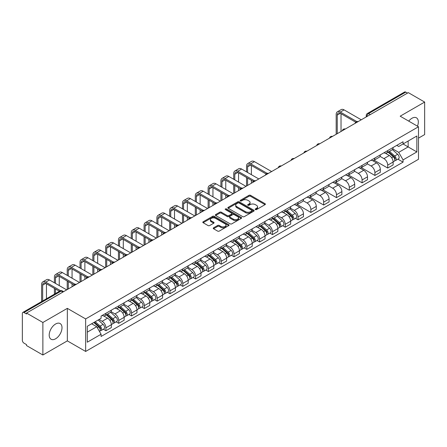 <?xml version="1.0" encoding="UTF-8"?>
<svg xmlns="http://www.w3.org/2000/svg" width="447" height="447" viewBox="0 0 447 447"><rect width="100%" height="100%" fill="white"/><g stroke="black" fill="none" stroke-linecap="round" stroke-linejoin="round"><path stroke-width="0.67" d="M255.377 209.587A0.799 0.458 0 0 0 256.505 209.587L265.071 204.642A1.14 0.659 0 0 0 265.401 204.178A1.14 0.659 0 0 0 265.071 203.715L250.566 195.339A1.14 0.659 0 0 0 248.951 195.339L240.391 200.284A0.799 0.458 0 0 0 240.156 200.608A0.799 0.458 0 0 0 240.391 200.932A0.799 0.458 0 0 0 241.52 200.932L242.626 200.295A3.649 2.106 0 0 1 247.783 200.295L248.99 200.994A3.649 2.106 0 0 1 250.063 202.48A3.649 2.106 0 0 1 248.99 203.972L247.884 204.609A0.799 0.458 0 0 0 247.649 204.933A0.799 0.458 0 0 0 247.884 205.262A0.799 0.458 0 0 0 249.013 205.262L250.119 204.62A3.649 2.106 0 0 1 255.276 204.62L256.489 205.318A3.649 2.106 0 0 1 257.556 206.81A3.649 2.106 0 0 1 256.489 208.296L255.377 208.939A0.799 0.458 0 0 0 255.148 209.263A0.799 0.458 0 0 0 255.377 209.587L255.377 208.939M55.601 338.792A9.057 5.23 120 0 0 61.518 330.808A9.057 5.23 120 0 0 60.127 323.55A9.057 5.23 120 0 0 55.601 324.002A9.057 5.23 120 0 0 49.684 331.981A9.057 5.23 120 0 0 51.075 339.239A9.057 5.23 120 0 0 55.601 338.792M417.47 126.171A9.057 5.23 120 0 0 416.453 117.829A9.057 5.23 120 0 0 411.922 118.282A9.057 5.23 120 0 0 408.72 121.12M213.571 227.814A1.14 0.659 0 0 0 213.241 228.277A1.14 0.659 0 0 0 213.571 228.747L217.644 231.093A1.14 0.659 0 0 0 219.253 231.093L228.763 225.606A1.14 0.659 0 0 0 229.099 225.137A1.14 0.659 0 0 0 228.763 224.673L214.258 216.298A1.14 0.659 0 0 0 212.649 216.298L203.139 221.79A1.14 0.659 0 0 0 202.804 222.254A1.14 0.659 0 0 0 203.139 222.718L208.051 225.556A1.14 0.659 0 0 0 209.665 225.556L213.733 223.209A1.14 0.659 0 0 0 214.068 222.746A1.14 0.659 0 0 0 213.733 222.276L211.297 220.868A3.051 1.76 0 0 1 210.403 219.628A3.051 1.76 0 0 1 212.286 218.002A3.051 1.76 0 0 1 215.61 218.382L225.159 223.897A3.051 1.76 0 0 1 226.053 225.137A3.051 1.76 0 0 1 224.17 226.763A3.051 1.76 0 0 1 220.846 226.383L219.253 225.467A1.14 0.659 0 0 0 217.644 225.467L213.571 227.814L213.571 228.747L217.644 226.411L217.644 225.467M85.651 318.929L67.341 308.357L42.873 322.483L26.535 313.051L408.312 92.635L424.65 102.067L400.182 116.192L418.493 126.764L85.651 318.929L85.651 351.448L418.493 159.283L418.493 126.764M242.704 216.627A1.14 0.659 0 0 0 244.319 216.627L253.829 211.135A1.14 0.659 0 0 0 254.159 210.671A1.14 0.659 0 0 0 253.829 210.202L239.324 201.832A1.14 0.659 0 0 0 237.709 201.832L228.199 207.319A1.14 0.659 0 0 0 227.864 207.782A1.14 0.659 0 0 0 228.199 208.252L242.704 216.627M225.741 209.76A0.799 0.458 0 0 1 226.551 209.872L226.551 208.922L241.296 217.438A1.14 0.659 0 0 1 241.631 217.907A1.14 0.659 0 0 1 241.296 218.371L231.786 223.858A1.14 0.659 0 0 1 230.177 223.858L215.666 215.488L219.74 213.152L219.74 212.202L215.666 214.554A1.14 0.659 0 0 0 215.337 215.018A1.14 0.659 0 0 0 215.666 215.488L215.666 214.554M219.74 213.152A1.14 0.659 0 0 1 221.349 213.152L221.349 212.202A1.14 0.659 0 0 0 219.74 212.202M221.349 212.202L227.232 215.599A1.14 0.659 0 0 0 228.847 215.599L231.546 214.04A1.14 0.659 0 0 0 231.876 213.577A1.14 0.659 0 0 0 231.546 213.113L225.422 209.576A0.799 0.458 0 0 1 225.187 209.252A0.799 0.458 0 0 1 225.679 208.827A0.799 0.458 0 0 1 226.551 208.922M42.873 322.483L42.873 355.002L26.535 345.57L26.535 344.62L23.993 343.151A2.324 1.341 -120 0 1 22.35 340.307L22.35 313.476A2.324 1.341 -120 0 1 22.831 312.414L60.021 290.941A2.324 1.341 60 0 1 61.183 291.058L23.993 312.531A2.324 1.341 -120 0 0 22.831 312.414M418.493 138.14L424.65 134.586L424.65 102.067M42.873 355.002L67.341 340.877L85.651 351.448M26.535 313.051L26.535 314.001L23.993 312.531M370.3 114.583L368.574 113.588A2.324 1.341 60 0 0 367.412 113.471L404.608 91.998A2.324 1.341 60 0 1 405.764 92.116L368.574 113.588A2.324 1.341 120 0 0 366.931 116.432L366.931 116.527M407.491 93.11L405.764 92.116M387.705 150.605A5.342 3.084 60 0 1 386.599 153.003L392.019 149.874A5.342 3.084 -120 0 0 393.125 147.476M380.011 156.361L383.928 158.618A5.342 3.084 60 0 1 387.705 165.161L393.125 162.032A5.342 3.084 -120 0 0 389.348 155.489L385.465 153.248M393.125 162.032L393.125 164.921L387.705 168.05L374.122 160.21M386.599 153.003A5.342 3.084 60 0 1 383.967 152.762M387.705 165.161L387.705 168.05M374.893 158.003A5.342 3.084 60 0 1 373.793 160.4L379.207 157.271A5.342 3.084 -120 0 0 380.313 154.874M361.31 167.603L374.899 175.447L380.313 172.318L380.313 169.424A5.342 3.084 -120 0 0 376.536 162.887L372.658 160.646M373.793 160.4A5.342 3.084 60 0 1 371.161 160.16M367.205 163.753L371.122 166.01A5.342 3.084 60 0 1 374.899 172.553L374.899 175.447M362.087 165.396A5.342 3.084 60 0 1 360.98 167.793L366.4 164.664A5.342 3.084 -120 0 0 367.507 162.267M348.504 174.995L362.087 182.84L367.507 179.711L367.507 176.822A5.342 3.084 -120 0 0 363.729 170.279L359.852 168.038M360.98 167.793A5.342 3.084 60 0 1 358.354 167.552M354.398 171.145L358.31 173.408A5.342 3.084 60 0 1 362.087 179.951L362.087 182.84M349.28 172.793A5.342 3.084 60 0 1 348.174 175.19L353.594 172.061A5.342 3.084 -120 0 0 354.7 169.664M335.697 182.393L349.28 190.232L354.7 187.109L354.7 184.214A5.342 3.084 -120 0 0 350.923 177.671L347.045 175.436M348.174 175.19A5.342 3.084 60 0 1 345.542 174.945M341.592 178.543L345.503 180.8A5.342 3.084 60 0 1 349.28 187.343L349.28 190.232M336.474 180.186A5.342 3.084 60 0 1 335.367 182.583L340.787 179.454A5.342 3.084 -120 0 0 341.894 177.057M322.89 189.785L336.474 197.63L341.894 194.501L341.894 191.607A5.342 3.084 -120 0 0 338.116 185.069L334.239 182.829M335.367 182.583A5.342 3.084 60 0 1 332.736 182.342M328.78 185.935L332.697 188.198A5.342 3.084 60 0 1 336.474 194.736L336.474 197.63M323.662 187.578A5.342 3.084 60 0 1 322.561 189.975L327.975 186.852A5.342 3.084 -120 0 0 329.081 184.449M310.078 197.183L323.667 205.022L329.081 201.893L329.081 199.004A5.342 3.084 -120 0 0 325.304 192.461L321.427 190.221M322.561 189.975A5.342 3.084 60 0 1 319.929 189.735M315.973 193.333L319.89 195.59A5.342 3.084 60 0 1 323.667 202.133L323.667 205.022M310.855 194.976A5.342 3.084 60 0 1 309.749 197.373L315.169 194.244A5.342 3.084 -120 0 0 316.275 191.847M297.272 204.575L310.855 212.42L316.275 209.291L316.275 206.397A5.342 3.084 -120 0 0 312.498 199.859L308.62 197.619M309.749 197.373A5.342 3.084 60 0 1 307.123 197.133M303.167 200.725L307.078 202.983A5.342 3.084 60 0 1 310.855 209.526L310.855 212.42M298.048 202.368A5.342 3.084 60 0 1 296.942 204.765L302.362 201.636A5.342 3.084 -120 0 0 303.468 199.239M295.45 218.315L298.048 219.812L303.468 216.683L303.468 213.795A5.342 3.084 -120 0 0 299.691 207.252L295.813 205.011M296.942 204.765A5.342 3.084 60 0 1 294.31 204.525M290.36 208.123L294.271 210.381A5.342 3.084 60 0 1 298.048 216.924L298.048 219.812M285.242 209.766A5.342 3.084 60 0 1 284.136 212.163L289.555 209.034A5.342 3.084 -120 0 0 290.662 206.637M282.644 225.707L285.242 227.21L290.662 224.081L290.662 221.187A5.342 3.084 -120 0 0 286.885 214.644L283.007 212.409M284.136 212.163A5.342 3.084 60 0 1 281.504 211.923M277.548 215.515L281.465 217.773A5.342 3.084 60 0 1 285.242 224.316L285.242 227.21M272.435 217.158A5.342 3.084 60 0 1 271.329 219.555L276.743 216.426A5.342 3.084 -120 0 0 277.85 214.029M269.837 233.105L272.435 234.602L277.85 231.473L277.85 228.585A5.342 3.084 -120 0 0 274.072 222.042L270.195 219.801M271.329 219.555A5.342 3.084 60 0 1 268.697 219.315M264.741 222.908L268.658 225.171A5.342 3.084 60 0 1 272.435 231.708L272.435 234.602M259.623 224.55A5.342 3.084 60 0 1 258.517 226.953L263.937 223.824A5.342 3.084 -120 0 0 265.043 221.427M257.025 240.497L259.623 241.995L265.043 238.866L265.043 235.977A5.342 3.084 -120 0 0 261.266 229.434L257.388 227.193M258.517 226.953A5.342 3.084 60 0 1 255.891 226.707M251.935 230.306L255.846 232.563A5.342 3.084 60 0 1 259.623 239.106L259.623 241.995M246.817 231.948A5.342 3.084 60 0 1 245.71 234.345L251.13 231.216A5.342 3.084 -120 0 0 252.237 228.819M244.218 247.889L246.817 249.392L252.237 246.263L252.237 243.369A5.342 3.084 -120 0 0 248.459 236.832L244.582 234.591M245.71 234.345A5.342 3.084 60 0 1 243.084 234.105M239.128 237.698L243.039 239.961A5.342 3.084 60 0 1 246.817 246.498L246.817 249.392M234.01 239.341A5.342 3.084 60 0 1 232.904 241.738L238.324 238.609A5.342 3.084 -120 0 0 239.43 236.212M231.412 255.287L234.01 256.785L239.43 253.656L239.43 250.767A5.342 3.084 -120 0 0 235.653 244.224L231.775 241.983M232.904 241.738A5.342 3.084 60 0 1 230.272 241.497M226.316 245.096L230.233 247.353A5.342 3.084 60 0 1 234.01 253.896L234.01 256.785M221.204 246.738A5.342 3.084 60 0 1 220.097 249.135L225.512 246.006A5.342 3.084 -120 0 0 226.618 243.609M218.605 262.68L221.204 264.183L226.618 261.054L226.618 258.159A5.342 3.084 -120 0 0 222.841 251.616L218.963 249.381M220.097 249.135A5.342 3.084 60 0 1 217.465 248.895M213.51 252.488L217.426 254.745A5.342 3.084 60 0 1 221.204 261.288L221.204 264.183M208.391 254.131A5.342 3.084 60 0 1 207.285 256.528L212.705 253.399A5.342 3.084 -120 0 0 213.811 251.002M205.793 270.077L208.391 271.575L213.811 268.446L213.811 265.557A5.342 3.084 -120 0 0 210.034 259.014L206.156 256.774M207.285 256.528A5.342 3.084 60 0 1 204.659 256.287M200.703 259.88L204.614 262.143A5.342 3.084 60 0 1 208.391 268.686L208.391 271.575M195.585 261.529A5.342 3.084 60 0 1 194.479 263.926L199.898 260.797A5.342 3.084 -120 0 0 201.005 258.4M192.987 277.47L195.585 278.967L201.005 275.844L201.005 272.949A5.342 3.084 -120 0 0 197.228 266.406L193.35 264.171M194.479 263.926A5.342 3.084 60 0 1 191.852 263.68M187.896 267.278L191.808 269.535A5.342 3.084 60 0 1 195.585 276.078L195.585 278.967M182.778 268.921A5.342 3.084 60 0 1 181.672 271.318L187.092 268.189A5.342 3.084 -120 0 0 188.198 265.792M180.18 284.862L182.778 286.365L188.198 283.236L188.198 280.342A5.342 3.084 -120 0 0 184.421 273.804L180.543 271.564M181.672 271.318A5.342 3.084 60 0 1 179.04 271.078M175.084 274.67L179.001 276.933A5.342 3.084 60 0 1 182.778 283.471L182.778 286.365M169.972 276.313A5.342 3.084 60 0 1 168.865 278.71L174.28 275.587A5.342 3.084 -120 0 0 175.386 273.184M167.374 292.26L169.972 293.757L175.386 290.628L175.386 287.739A5.342 3.084 -120 0 0 171.609 281.197L167.731 278.956M168.865 278.71A5.342 3.084 60 0 1 166.234 278.47M162.278 282.068L166.195 284.326A5.342 3.084 60 0 1 169.972 290.868L169.972 293.757M157.16 283.711A5.342 3.084 60 0 1 156.053 286.108L161.473 282.979A5.342 3.084 -120 0 0 162.579 280.582M154.561 299.652L157.16 301.155L162.579 298.026L162.579 295.132A5.342 3.084 -120 0 0 158.802 288.594L154.925 286.354M156.053 286.108A5.342 3.084 60 0 1 153.427 285.868M149.471 289.46L153.382 291.718A5.342 3.084 60 0 1 157.16 298.261L157.16 301.155M144.353 291.103A5.342 3.084 60 0 1 143.247 293.5L148.667 290.371A5.342 3.084 -120 0 0 149.773 287.974M141.755 307.05L144.353 308.547L149.773 305.418L149.773 302.53A5.342 3.084 -120 0 0 145.996 295.987L142.118 293.746M143.247 293.5A5.342 3.084 60 0 1 140.621 293.26M136.665 296.853L140.576 299.116A5.342 3.084 60 0 1 144.353 305.659L144.353 308.547M131.547 298.501A5.342 3.084 60 0 1 130.44 300.898L135.86 297.769A5.342 3.084 -120 0 0 136.966 295.372M128.948 314.442L131.547 315.945L136.966 312.816L136.966 309.922A5.342 3.084 -120 0 0 133.189 303.379L129.312 301.144M130.44 300.898A5.342 3.084 60 0 1 127.808 300.658M123.858 304.251L127.769 306.508A5.342 3.084 60 0 1 131.547 313.051L131.547 315.945M118.74 305.893A5.342 3.084 60 0 1 117.634 308.29L123.048 305.161A5.342 3.084 -120 0 0 124.154 302.764M116.142 321.834L118.74 323.337L124.154 320.208L124.154 317.32A5.342 3.084 -120 0 0 120.377 310.777L116.499 308.536M117.634 308.29A5.342 3.084 60 0 1 115.002 308.05M111.046 311.643L114.963 313.906A5.342 3.084 60 0 1 118.74 320.443L118.74 323.337M105.928 313.286A5.342 3.084 60 0 1 104.821 315.688L110.241 312.559A5.342 3.084 -120 0 0 111.348 310.162M103.33 329.232L105.928 330.73L111.348 327.601L111.348 324.712A5.342 3.084 -120 0 0 107.571 318.169L103.693 315.928M104.821 315.688A5.342 3.084 60 0 1 102.195 315.442M99.033 319.499L102.151 321.298A5.342 3.084 60 0 1 105.928 327.841L105.928 330.73M396.774 145.37L398.707 146.482L416.85 136.005L408.15 141.034L408.15 146.912L398.707 152.36L392.824 148.963M87.294 332.155L96.736 326.701L101.083 334.239L87.294 342.201L87.294 326.276L101.083 318.314L101.083 316.085L403.06 141.744L403.06 143.973L416.85 151.935L403.06 159.897L398.707 152.36M416.85 136.005L416.85 151.935M101.083 334.239L101.083 336.468L403.06 162.127L403.06 159.897M67.341 308.357L67.341 340.877M96.736 326.701L91.646 323.762M397.914 159.154L403.06 162.127M255.695 209.699L256.489 209.246A3.649 2.106 0 0 0 257.556 207.754L257.556 206.81M250.063 202.48L250.063 203.43A3.649 2.106 0 0 1 248.99 204.916L248.202 205.374M265.054 204.653L250.566 196.289A1.14 0.659 0 0 0 248.951 196.289L240.709 201.044M253.812 211.146L239.324 202.776A1.14 0.659 0 0 0 237.709 202.776L228.216 208.257M251.812 210.995A0.799 0.458 0 0 0 252.047 210.671A0.799 0.458 0 0 0 251.812 210.341L239.078 202.994A0.799 0.458 0 0 0 237.949 202.994L236.781 203.664A3.649 2.106 0 0 0 235.714 205.156A3.649 2.106 0 0 0 236.781 206.643L245.487 211.671A3.649 2.106 0 0 0 250.644 211.671L251.812 210.995L251.812 211.945A0.799 0.458 0 0 0 252.047 211.615L252.047 210.671M235.714 205.156L235.714 206.106A3.649 2.106 0 0 0 236.781 207.592L236.781 206.643M251.812 211.945L250.644 212.616A3.649 2.106 0 0 1 245.487 212.616L236.781 207.592M221.349 213.152L227.232 216.549A1.14 0.659 0 0 0 228.847 216.549L231.546 214.99A1.14 0.659 0 0 0 231.876 214.526L231.876 213.577M226.551 209.872L241.279 218.376M233.34 219.125A3.051 1.76 0 0 0 236.659 219.505A3.051 1.76 0 0 0 238.542 217.879A3.051 1.76 0 0 0 237.648 216.639L234.284 214.694A1.14 0.659 0 0 0 232.675 214.694L229.97 216.253A1.14 0.659 0 0 0 229.641 216.717A1.14 0.659 0 0 0 229.97 217.181L233.34 219.125L233.34 220.075A3.051 1.76 0 0 0 236.659 220.455A3.051 1.76 0 0 0 238.542 218.829L238.542 217.879M229.641 216.717L229.641 217.667A1.14 0.659 0 0 0 229.97 218.13L229.97 217.181M233.34 220.075L229.97 218.13M226.053 225.137L226.053 226.087A3.051 1.76 0 0 1 224.17 227.713A3.051 1.76 0 0 1 220.846 227.333L219.253 226.411A1.14 0.659 0 0 0 217.644 226.411M210.403 219.628L210.403 220.572A3.051 1.76 0 0 0 211.297 221.818L211.297 220.868M213.733 222.276L213.733 223.209L211.297 221.818M228.747 225.612L214.258 217.248A1.14 0.659 0 0 0 212.649 217.248L203.15 222.729M388.074 152.153L393.293 156.808A2.905 1.676 60 0 1 394.204 161.3L393.12 161.926M388.214 152.276L390.667 153.695M388.599 151.846L394.41 157.031A1.391 0.805 60 0 1 394.846 159.182A1.391 0.805 60 0 1 394.718 159.233M389.471 151.349L394.69 156.003A2.905 1.676 60 0 1 395.601 160.49A2.905 1.676 60 0 1 394.723 160.585M392.382 149.6L397.646 154.299A2.905 1.676 60 0 1 398.556 158.786L395.601 160.49M337.25 133.659L337.25 115.08A4.353 2.514 60 0 1 338.156 113.085A4.353 2.514 60 0 1 340.329 113.303L355.745 122.204M361.265 119.796L344.106 109.889A5.861 3.386 -120 0 0 341.178 109.599L337.401 111.778A5.861 3.386 -120 0 0 336.183 114.466L336.183 134.279M356.807 121.584L340.329 112.068A5.861 3.386 -120 0 0 337.401 111.778M341.027 131.479L341.027 113.706M285.611 211.308L290.829 215.968A2.905 1.676 60 0 1 291.74 220.455L290.656 221.081M285.75 211.431L288.203 212.85M286.136 211.006L291.947 216.186A1.391 0.805 60 0 1 292.383 218.343A1.391 0.805 60 0 1 292.254 218.393M287.008 210.503L292.226 215.158A2.905 1.676 60 0 1 293.137 219.65A2.905 1.676 60 0 1 292.26 219.74M289.919 208.755L295.182 213.454A2.905 1.676 60 0 1 296.093 217.94L293.137 219.65M272.804 218.706L278.023 223.36A2.905 1.676 60 0 1 278.934 227.847L277.85 228.473M272.944 218.829L275.397 220.242M273.329 218.399L279.135 223.584A1.391 0.805 60 0 1 279.576 225.735A1.391 0.805 60 0 1 279.448 225.785M274.201 217.896L279.42 222.556A2.905 1.676 60 0 1 280.33 227.042A2.905 1.676 60 0 1 279.453 227.137M277.106 216.152L282.375 220.846A2.905 1.676 60 0 1 283.286 225.338L280.33 227.042M259.998 226.098L265.216 230.753A2.905 1.676 60 0 1 266.127 235.245L265.043 235.871M260.132 226.221L262.59 227.64M260.523 225.796L266.328 230.976A1.391 0.805 60 0 1 266.764 233.133A1.391 0.805 60 0 1 266.641 233.183M261.389 225.294L266.608 229.948A2.905 1.676 60 0 1 267.524 234.44A2.905 1.676 60 0 1 266.647 234.53M264.3 223.545L269.563 228.244A2.905 1.676 60 0 1 270.48 232.731L267.524 234.44M247.185 233.49L252.404 238.15A2.905 1.676 60 0 1 253.315 242.637L252.237 243.263M247.325 233.613L249.784 235.033M247.716 233.189L253.522 238.368A1.391 0.805 60 0 1 253.957 240.525A1.391 0.805 60 0 1 253.829 240.575M248.582 232.686L253.801 237.346A2.905 1.676 60 0 1 254.712 241.833A2.905 1.676 60 0 1 253.835 241.928M251.493 230.937L256.757 235.636A2.905 1.676 60 0 1 257.668 240.128L254.712 241.833M234.379 240.888L239.598 245.543A2.905 1.676 60 0 1 240.508 250.035L239.424 250.661M234.519 241.011L236.977 242.43M234.904 240.581L240.715 245.766A1.391 0.805 60 0 1 241.151 247.917A1.391 0.805 60 0 1 241.022 247.968M235.776 240.084L240.994 244.738A2.905 1.676 60 0 1 241.905 249.225A2.905 1.676 60 0 1 241.028 249.32M238.687 238.335L243.95 243.034A2.905 1.676 60 0 1 244.861 247.521L241.905 249.225M221.572 248.281L226.791 252.941A2.905 1.676 60 0 1 227.702 257.427L226.618 258.053M221.712 248.403L224.165 249.823M222.098 247.979L227.903 253.158A1.391 0.805 60 0 1 228.344 255.315A1.391 0.805 60 0 1 228.216 255.366M222.969 247.476L228.188 252.13A2.905 1.676 60 0 1 229.099 256.623A2.905 1.676 60 0 1 228.221 256.712M225.875 245.727L231.144 250.426A2.905 1.676 60 0 1 232.054 254.913L229.099 256.623M208.766 255.678L213.984 260.333A2.905 1.676 60 0 1 214.895 264.82L213.811 265.445M208.9 255.801L211.358 257.221M209.291 255.371L215.096 260.556A1.391 0.805 60 0 1 215.532 262.707A1.391 0.805 60 0 1 215.409 262.758M210.157 254.868L215.376 259.528A2.905 1.676 60 0 1 216.292 264.015A2.905 1.676 60 0 1 215.415 264.11M213.068 253.125L218.332 257.818A2.905 1.676 60 0 1 219.248 262.311L216.292 264.015M195.954 263.071L201.172 267.731A2.905 1.676 60 0 1 202.089 272.217L201.005 272.843M196.093 263.194L198.552 264.613M196.484 262.769L202.29 267.949A1.391 0.805 60 0 1 202.726 270.105A1.391 0.805 60 0 1 202.597 270.156M197.35 262.266L202.569 266.92A2.905 1.676 60 0 1 203.48 271.413A2.905 1.676 60 0 1 202.603 271.502M200.262 260.517L205.525 265.216A2.905 1.676 60 0 1 206.436 269.703L203.48 271.413M183.147 270.463L188.366 275.123A2.905 1.676 60 0 1 189.277 279.61L188.193 280.235M183.287 270.591L185.745 272.005M183.672 270.161L189.483 275.341A1.391 0.805 60 0 1 189.919 277.498A1.391 0.805 60 0 1 189.791 277.548M184.544 269.658L189.763 274.318A2.905 1.676 60 0 1 190.673 278.805A2.905 1.676 60 0 1 189.796 278.9M187.455 267.915L192.718 272.609A2.905 1.676 60 0 1 193.629 277.101L190.673 278.805M170.341 277.861L175.559 282.515A2.905 1.676 60 0 1 176.47 287.008L175.386 287.633M170.48 277.984L172.933 279.403M170.866 277.553L176.671 282.739A1.391 0.805 60 0 1 177.113 284.895A1.391 0.805 60 0 1 176.984 284.946M171.737 277.056L176.956 281.711A2.905 1.676 60 0 1 177.867 286.197A2.905 1.676 60 0 1 176.99 286.292M174.643 275.307L179.912 280.006A2.905 1.676 60 0 1 180.823 284.493L177.867 286.197M157.534 285.253L162.753 289.913A2.905 1.676 60 0 1 163.663 294.4L162.579 295.026M157.668 285.376L160.127 286.795M158.059 284.951L163.865 290.131A1.391 0.805 60 0 1 164.3 292.288A1.391 0.805 60 0 1 164.178 292.338M158.925 284.448L164.144 289.108A2.905 1.676 60 0 1 165.06 293.595A2.905 1.676 60 0 1 164.183 293.69M161.836 282.7L167.1 287.399A2.905 1.676 60 0 1 168.016 291.885L165.06 293.595M144.722 292.651L149.941 297.305A2.905 1.676 60 0 1 150.857 301.798L149.773 302.418M144.862 292.774L147.32 294.193M145.253 292.344L151.058 297.529A1.391 0.805 60 0 1 151.494 299.68A1.391 0.805 60 0 1 151.371 299.73M146.119 291.841L151.337 296.501A2.905 1.676 60 0 1 152.248 300.987A2.905 1.676 60 0 1 151.371 301.082M149.03 290.097L154.293 294.796A2.905 1.676 60 0 1 155.204 299.283L152.248 300.987M131.915 300.043L137.134 304.703A2.905 1.676 60 0 1 138.045 309.19L136.961 309.816M132.055 300.166L134.513 301.585M132.441 299.741L138.252 304.921A1.391 0.805 60 0 1 138.687 307.078A1.391 0.805 60 0 1 138.559 307.128M133.312 299.239L138.531 303.893A2.905 1.676 60 0 1 139.442 308.385A2.905 1.676 60 0 1 138.564 308.475M136.223 297.49L141.487 302.189A2.905 1.676 60 0 1 142.397 306.676L139.442 308.385M119.109 307.441L124.327 312.095A2.905 1.676 60 0 1 125.238 316.582L124.154 317.208M119.248 307.564L121.701 308.978M119.634 307.134L125.439 312.319A1.391 0.805 60 0 1 125.881 314.47A1.391 0.805 60 0 1 125.752 314.52M120.506 306.631L125.724 311.291A2.905 1.676 60 0 1 126.635 315.778A2.905 1.676 60 0 1 125.758 315.873M123.417 304.888L128.68 309.581A2.905 1.676 60 0 1 129.591 314.073L126.635 315.778M247.599 172.481L247.599 166.843A4.353 2.514 60 0 1 248.498 164.848A4.353 2.514 60 0 1 250.678 165.066L266.094 173.967M271.614 171.559L254.455 161.652A5.861 3.386 -120 0 0 251.521 161.361L247.744 163.541A5.861 3.386 -120 0 0 246.532 166.228L246.532 171.866M267.15 173.347L250.678 163.831A5.861 3.386 -120 0 0 247.744 163.541M246.532 177.459L246.532 186.041M247.599 185.421L247.599 178.074M251.376 183.242L251.376 180.258M251.376 174.665L251.376 165.468M234.787 179.878L234.787 174.235A4.353 2.514 60 0 1 235.692 172.246A4.353 2.514 60 0 1 237.865 172.458L253.281 181.359M258.802 178.951L241.643 169.044A5.861 3.386 -120 0 0 238.715 168.754L234.938 170.938A5.861 3.386 -120 0 0 233.72 173.62L233.72 179.258M254.343 180.739L237.865 171.229A5.861 3.386 -120 0 0 234.938 170.938M233.72 184.857L233.72 193.434M234.787 192.819L234.787 185.471M238.564 190.64L238.564 187.651M238.564 182.058L238.564 172.86M221.98 187.271L221.98 181.633A4.353 2.514 60 0 1 222.885 179.638A4.353 2.514 60 0 1 225.059 179.856L240.475 188.751M245.995 186.349L228.836 176.442A5.861 3.386 -120 0 0 225.903 176.152L222.125 178.331A5.861 3.386 -120 0 0 220.913 181.013L220.913 186.656M241.536 188.131L225.059 178.621A5.861 3.386 -120 0 0 222.125 178.331M220.913 192.249L220.913 200.826M221.98 200.211L221.98 192.864M225.757 198.032L225.757 195.043M225.757 189.45L225.757 180.258M209.174 194.668L209.174 189.025A4.353 2.514 60 0 1 210.073 187.03A4.353 2.514 60 0 1 212.252 187.248L227.668 196.149M233.189 193.741L216.03 183.834A5.861 3.386 -120 0 0 213.096 183.544L209.319 185.723A5.861 3.386 -120 0 0 208.106 188.41L208.106 194.048M228.73 195.529L212.252 186.013A5.861 3.386 -120 0 0 209.319 185.723M208.106 199.641L208.106 208.224M209.174 207.609L209.174 200.262M212.951 205.424L212.951 202.441M212.951 196.848L212.951 187.651M196.367 202.061L196.367 196.423A4.353 2.514 60 0 1 197.267 194.428A4.353 2.514 60 0 1 199.446 194.641L214.862 203.541M220.382 201.139L203.223 191.232A5.861 3.386 -120 0 0 200.29 190.942L196.512 193.121A5.861 3.386 -120 0 0 195.3 195.803L195.3 201.446M215.918 202.921L199.446 193.411A5.861 3.386 -120 0 0 196.512 193.121M195.3 207.039L195.3 215.616M196.367 215.001L196.367 207.654M200.144 212.822L200.144 209.833M200.144 204.24L200.144 195.043M183.555 209.453L183.555 203.815A4.353 2.514 60 0 1 184.46 201.82A4.353 2.514 60 0 1 186.634 202.038L202.05 210.939M207.57 208.531L190.411 198.624A5.861 3.386 -120 0 0 187.483 198.334L183.706 200.513A5.861 3.386 -120 0 0 182.488 203.201L182.488 208.838M203.111 210.319L186.634 200.804A5.861 3.386 -120 0 0 183.706 200.513M182.488 214.431L182.488 223.014M183.555 222.394L183.555 215.046M187.332 220.215L187.332 217.231M187.332 211.638L187.332 202.441M170.748 216.851L170.748 211.207A4.353 2.514 60 0 1 171.654 209.218A4.353 2.514 60 0 1 173.827 209.431L189.243 218.332M194.763 215.923L177.604 206.017A5.861 3.386 -120 0 0 174.671 205.726L170.899 207.911A5.861 3.386 -120 0 0 169.681 210.593L169.681 216.236M190.305 217.711L173.827 208.201A5.861 3.386 -120 0 0 170.899 207.911M169.681 221.829L169.681 230.406M170.748 229.792L170.748 222.444M174.526 227.612L174.526 224.623M174.526 219.03L174.526 209.833M157.942 224.243L157.942 218.605A4.353 2.514 60 0 1 158.841 216.611A4.353 2.514 60 0 1 161.021 216.829L176.436 225.729M181.957 223.321L164.798 213.415A5.861 3.386 -120 0 0 161.864 213.124L158.087 215.303A5.861 3.386 -120 0 0 156.875 217.985L156.875 223.629M177.498 225.104L161.021 215.594A5.861 3.386 -120 0 0 158.087 215.303M156.875 229.222L156.875 237.804M157.942 237.184L157.942 229.836M161.719 235.005L161.719 232.021M161.719 226.428L161.719 217.231M145.135 231.641L145.135 225.998A4.353 2.514 60 0 1 146.035 224.003A4.353 2.514 60 0 1 148.214 224.221L163.63 233.122M169.15 230.713L151.991 220.807A5.861 3.386 -120 0 0 149.058 220.516L145.281 222.695A5.861 3.386 -120 0 0 144.068 225.383L144.068 231.021M164.686 232.501L148.214 222.986A5.861 3.386 -120 0 0 145.281 222.695M144.068 236.614L144.068 245.196M145.135 244.582L145.135 237.234M148.912 242.397L148.912 239.413M148.912 233.82L148.912 224.623M132.323 239.033L132.323 233.395A4.353 2.514 60 0 1 133.228 231.401A4.353 2.514 60 0 1 135.402 231.613L150.818 240.514M156.338 238.111L139.179 228.205A5.861 3.386 -120 0 0 136.251 227.914L132.474 230.093A5.861 3.386 -120 0 0 131.256 232.775L131.256 238.419M151.879 239.894L135.402 230.384A5.861 3.386 -120 0 0 132.474 230.093M131.256 244.012L131.256 252.589M132.323 251.974L132.323 244.626M136.1 249.795L136.1 246.805M136.1 241.212L136.1 232.021M119.517 246.431L119.517 240.788A4.353 2.514 60 0 1 120.422 238.793A4.353 2.514 60 0 1 122.595 239.011L138.011 247.912M143.532 245.504L126.372 235.597A5.861 3.386 -120 0 0 123.439 235.306L119.667 237.486A5.861 3.386 -120 0 0 118.449 240.173L118.449 245.811M139.073 247.292L122.595 237.776A5.861 3.386 -120 0 0 119.667 237.486M118.449 251.404L118.449 259.986M119.517 259.366L119.517 252.024M123.294 257.187L123.294 254.203M123.294 248.61L123.294 239.413M106.71 253.823L106.71 248.18A4.353 2.514 60 0 1 107.61 246.191A4.353 2.514 60 0 1 109.789 246.403L125.205 255.304M130.725 252.901L113.566 242.989A5.861 3.386 -120 0 0 110.632 242.699L106.855 244.883A5.861 3.386 -120 0 0 105.643 247.565L105.643 253.209M126.266 254.684L109.789 245.174A5.861 3.386 -120 0 0 106.855 244.883M105.643 258.802L105.643 267.379M106.71 266.764L106.71 259.416M110.487 264.585L110.487 261.596M110.487 256.002L110.487 246.805M93.904 261.216L93.904 255.578A4.353 2.514 60 0 1 94.803 253.583A4.353 2.514 60 0 1 96.982 253.801L112.398 262.702M117.919 260.294L100.759 250.387A5.861 3.386 -120 0 0 97.826 250.096L94.049 252.276A5.861 3.386 -120 0 0 92.836 254.963L92.836 260.601M113.454 262.082L96.982 252.566A5.861 3.386 -120 0 0 94.049 252.276M92.836 266.194L92.836 274.776M93.904 274.156L93.904 266.809M97.681 271.977L97.681 268.993M97.681 263.4L97.681 254.203M81.091 268.613L81.091 262.97A4.353 2.514 60 0 1 81.997 260.981A4.353 2.514 60 0 1 84.17 261.193L99.592 270.094M105.106 267.686L87.947 257.779A5.861 3.386 -120 0 0 85.019 257.489L81.242 259.673A5.861 3.386 -120 0 0 80.024 262.355L80.024 267.993M100.648 269.474L84.17 259.964A5.861 3.386 -120 0 0 81.242 259.673M80.024 273.592L80.024 282.169M81.091 281.554L81.091 274.207M84.869 279.369L84.869 276.386M84.869 270.793L84.869 261.596M68.285 276.006L68.285 270.368A4.353 2.514 60 0 1 69.19 268.373A4.353 2.514 60 0 1 71.364 268.591L86.779 277.486M92.3 275.084L75.141 265.177A5.861 3.386 -120 0 0 72.207 264.887L68.436 267.066A5.861 3.386 -120 0 0 67.218 269.748L67.218 275.391M87.841 276.866L71.364 267.356A5.861 3.386 -120 0 0 68.436 267.066M67.218 280.984L67.218 289.561M68.285 288.946L68.285 281.599M72.062 286.767L72.062 283.778M72.062 278.185L72.062 268.993M106.302 314.833L111.521 319.488A2.905 1.676 60 0 1 112.432 323.98L111.348 324.606M106.436 314.956L108.895 316.375M106.827 314.532L112.633 319.711A1.391 0.805 60 0 1 113.074 321.868A1.391 0.805 60 0 1 112.946 321.918M107.693 314.029L112.918 318.683A2.905 1.676 60 0 1 113.829 323.175A2.905 1.676 60 0 1 112.951 323.265M110.605 312.28L115.868 316.979A2.905 1.676 60 0 1 116.784 321.466L113.829 323.175M55.478 283.404L55.478 277.76A4.353 2.514 60 0 1 56.378 275.765A4.353 2.514 60 0 1 58.557 275.983L73.973 284.884M79.493 282.476L62.334 272.569A5.861 3.386 -120 0 0 59.401 272.279L55.624 274.458A5.861 3.386 -120 0 0 54.411 277.146L54.411 282.783M75.035 284.264L58.557 274.749A5.861 3.386 -120 0 0 55.624 274.458M54.411 288.376L54.411 294.182M55.478 293.567L55.478 288.997M59.255 285.583L59.255 276.386M93.814 322.51L98.709 326.886A2.905 1.676 60 0 1 99.625 331.372L99.48 331.456M93.859 322.483L96.088 323.768M94.339 322.209L99.826 327.103A1.391 0.805 60 0 1 100.262 329.26A1.391 0.805 60 0 1 100.139 329.31M95.205 321.706L100.106 326.081A2.905 1.676 60 0 1 101.016 330.568A2.905 1.676 60 0 1 100.139 330.663M98.161 320.002L103.061 324.371A2.905 1.676 60 0 1 103.972 328.863L101.016 330.568M42.672 300.96L42.672 285.152A4.353 2.514 60 0 1 43.571 283.163A4.353 2.514 60 0 1 45.75 283.376L59.434 291.282M66.687 289.874L49.528 279.967A5.861 3.386 -120 0 0 46.594 279.677L42.817 281.856A5.861 3.386 -120 0 0 41.605 284.538L41.605 301.574M60.585 290.712L45.75 282.146A5.861 3.386 -120 0 0 42.817 281.856M46.449 298.78L46.449 283.778M367.015 116.477L366.931 116.432A2.324 1.341 0 0 1 366.249 115.482L366.249 116.918M118.74 320.443L124.154 317.32M131.547 313.051L136.966 309.922M144.353 305.659L149.773 302.53M157.16 298.261L162.579 295.132M169.972 290.868L175.386 287.739M182.778 283.471L188.198 280.342M195.585 276.078L201.005 272.949M208.391 268.686L213.811 265.557M221.204 261.288L226.618 258.159M234.01 253.896L239.43 250.767M246.817 246.498L252.237 243.369M259.623 239.106L265.043 235.977M272.435 231.708L277.85 228.585M285.242 224.316L290.662 221.187M298.048 216.924L303.468 213.795M310.855 209.526L316.275 206.397M323.667 202.133L329.081 199.004M336.474 194.736L341.894 191.607M349.28 187.343L354.7 184.214M362.087 179.951L367.507 176.822M374.899 172.553L380.313 169.424M105.928 327.841L111.348 324.712M102.151 321.298L107.571 318.169M114.963 313.906L120.377 310.777M127.769 306.508L133.189 303.379M140.576 299.116L145.996 295.987M153.382 291.718L158.802 288.594M166.195 284.326L171.609 281.197M179.001 276.933L184.421 273.804M191.808 269.535L197.228 266.406M204.614 262.143L210.034 259.014M217.426 254.745L222.841 251.616M230.233 247.353L235.653 244.224M243.039 239.961L248.459 236.832M255.846 232.563L261.266 229.434M268.658 225.171L274.072 222.042M281.465 217.773L286.885 214.644M294.271 210.381L299.691 207.252M307.078 202.983L312.498 199.859M319.89 195.59L325.304 192.461M332.697 188.198L338.116 185.069M345.503 180.8L350.923 177.671M358.31 173.408L363.729 170.279M371.122 166.01L376.536 162.887M383.928 158.618L389.348 155.489M357.918 121.729A2.324 1.341 120 0 0 356.896 122.322M345.112 129.122A2.324 1.341 120 0 0 344.089 129.714M332.305 136.519A2.324 1.341 120 0 0 331.277 137.112M319.499 143.912A2.324 1.341 120 0 0 318.471 144.504M306.687 151.304A2.324 1.341 120 0 0 305.664 151.896M293.88 158.702A2.324 1.341 120 0 0 292.858 159.294M281.074 166.094A2.324 1.341 120 0 0 280.046 166.686M268.267 173.492A2.324 1.341 120 0 0 267.239 174.084M255.46 180.884A2.324 1.341 120 0 0 254.432 181.476M242.648 188.282A2.324 1.341 120 0 0 241.626 188.869M229.842 195.674A2.324 1.341 120 0 0 228.819 196.267M217.035 203.067A2.324 1.341 120 0 0 216.007 203.659M204.229 210.464A2.324 1.341 120 0 0 203.201 211.057M191.417 217.857A2.324 1.341 120 0 0 190.394 218.449M178.61 225.254A2.324 1.341 120 0 0 177.588 225.847M165.803 232.647A2.324 1.341 120 0 0 164.775 233.239M152.997 240.039A2.324 1.341 120 0 0 151.969 240.631M140.185 247.437A2.324 1.341 120 0 0 139.162 248.029M127.378 254.829A2.324 1.341 120 0 0 126.356 255.421M114.572 262.227A2.324 1.341 120 0 0 113.544 262.819M101.765 269.619A2.324 1.341 120 0 0 100.737 270.212M88.953 277.011A2.324 1.341 120 0 0 87.93 277.604M76.146 284.409A2.324 1.341 120 0 0 75.124 285.002M62.91 292.053L61.183 291.058A2.324 1.341 120 0 1 62.345 290.941A2.324 2.324 0 0 0 60.021 290.941M256.489 209.246L256.489 208.296M247.884 205.262L247.884 204.609M248.99 204.916L248.99 203.972M240.391 200.932L240.391 200.284M248.951 196.289L248.951 195.339M250.566 196.289L250.566 195.339M265.071 204.642L265.071 203.715M228.199 208.252L228.199 207.319M237.709 202.776L237.709 201.832M239.324 202.776L239.324 201.832M253.829 211.135L253.829 210.202M245.487 212.616L245.487 211.671M250.644 212.616L250.644 211.671M227.232 216.549L227.232 215.599M228.847 216.549L228.847 215.599M231.546 214.99L231.546 214.04M241.296 218.371L241.296 217.438M219.253 226.411L219.253 225.467M220.846 227.333L220.846 226.383M203.139 222.718L203.139 221.79M212.649 217.248L212.649 216.298M214.258 217.248L214.258 216.298M228.763 225.606L228.763 224.673M393.293 156.808L391.667 157.746M395.137 158.545L394.612 158.847M397.646 154.299L394.69 156.003M340.329 112.068L344.106 109.889M337.25 115.08L340.329 113.303M290.829 215.968L289.203 216.907M292.673 217.706L292.148 218.007M295.182 213.454L292.226 215.158M278.023 223.36L276.397 224.299M279.861 225.098L279.341 225.4M282.375 220.846L279.42 222.556M265.216 230.753L263.585 231.697M267.055 232.49L266.529 232.792M269.563 228.244L266.608 229.948M252.404 238.15L250.778 239.089M254.248 239.888L253.723 240.19M256.757 235.636L253.801 237.346M239.598 245.543L237.972 246.481M241.441 247.28L240.916 247.582M243.95 243.034L240.994 244.738M226.791 252.941L225.165 253.879M228.629 254.678L228.11 254.98M231.144 250.426L228.188 252.13M213.984 260.333L212.353 261.272M215.823 262.071L215.298 262.372M218.332 257.818L215.376 259.528M201.172 267.731L199.546 268.669M203.016 269.468L202.491 269.77M205.525 265.216L202.569 266.92M188.366 275.123L186.74 276.062M190.21 276.861L189.684 277.162M192.718 272.609L189.763 274.318M175.559 282.515L173.933 283.459M177.398 284.253L176.878 284.555M179.912 280.006L176.956 281.711M162.753 289.913L161.121 290.852M164.591 291.651L164.071 291.952M167.1 287.399L164.144 289.108M149.941 297.305L148.315 298.244M151.784 299.043L151.259 299.345M154.293 294.796L151.337 296.501M137.134 304.703L135.508 305.642M138.978 306.441L138.453 306.743M141.487 302.189L138.531 303.893M124.327 312.095L122.701 313.034M126.166 313.833L125.646 314.135M128.68 309.581L125.724 311.291M250.678 163.831L254.455 161.652M247.599 166.843L250.678 165.066M237.865 171.229L241.643 169.044M234.787 174.235L237.865 172.458M225.059 178.621L228.836 176.442M221.98 181.633L225.059 179.856M212.252 186.013L216.03 183.834M209.174 189.025L212.252 187.248M199.446 193.411L203.223 191.232M196.367 196.423L199.446 194.641M186.634 200.804L190.411 198.624M183.555 203.815L186.634 202.038M173.827 208.201L177.604 206.017M170.748 211.207L173.827 209.431M161.021 215.594L164.798 213.415M157.942 218.605L161.021 216.829M148.214 222.986L151.991 220.807M145.135 225.998L148.214 224.221M135.402 230.384L139.179 228.205M132.323 233.395L135.402 231.613M122.595 237.776L126.372 235.597M119.517 240.788L122.595 239.011M109.789 245.174L113.566 242.989M106.71 248.18L109.789 246.403M96.982 252.566L100.759 250.387M93.904 255.578L96.982 253.801M84.17 259.964L87.947 257.779M81.091 262.97L84.17 261.193M71.364 267.356L75.141 265.177M68.285 270.368L71.364 268.591M111.521 319.488L109.889 320.432M113.359 321.225L112.84 321.527M115.868 316.979L112.918 318.683M58.557 274.749L62.334 272.569M55.478 277.76L58.557 275.983M98.709 326.886L97.306 327.696M100.553 328.623L100.027 328.925M103.061 324.371L100.106 326.081M45.75 282.146L49.528 279.967M42.672 285.152L45.75 283.376M358.12 121.612A2.324 2.324 0 0 0 355.142 123.333M345.308 129.01A2.324 2.324 0 0 0 342.329 130.731M332.501 136.402A2.324 2.324 0 0 0 329.523 138.123M319.694 143.8A2.324 2.324 0 0 0 316.716 145.521M306.888 151.192A2.324 2.324 0 0 0 303.91 152.913M294.081 158.584A2.324 2.324 0 0 0 291.098 160.305M281.269 165.982A2.324 2.324 0 0 0 278.291 167.703M268.463 173.375A2.324 2.324 0 0 0 265.484 175.095M255.656 180.772A2.324 2.324 0 0 0 252.678 182.493M242.85 188.165A2.324 2.324 0 0 0 239.866 189.886M230.037 195.562A2.324 2.324 0 0 0 227.059 197.278M217.231 202.955A2.324 2.324 0 0 0 214.253 204.676M204.424 210.347A2.324 2.324 0 0 0 201.446 212.068M191.618 217.745A2.324 2.324 0 0 0 188.634 219.466M178.806 225.137A2.324 2.324 0 0 0 175.827 226.858M165.999 232.535A2.324 2.324 0 0 0 163.021 234.25M153.192 239.927A2.324 2.324 0 0 0 150.214 241.648M140.386 247.32A2.324 2.324 0 0 0 137.402 249.04M127.574 254.717A2.324 2.324 0 0 0 124.596 256.438M114.767 262.11A2.324 2.324 0 0 0 111.789 263.831M101.961 269.507A2.324 2.324 0 0 0 98.983 271.228M89.154 276.9A2.324 2.324 0 0 0 86.17 278.621M76.342 284.298A2.324 2.324 0 0 0 73.364 286.013M63.591 291.662L62.345 290.941M367.412 113.471A2.324 2.324 0 0 0 366.249 115.482"/></g></svg>
